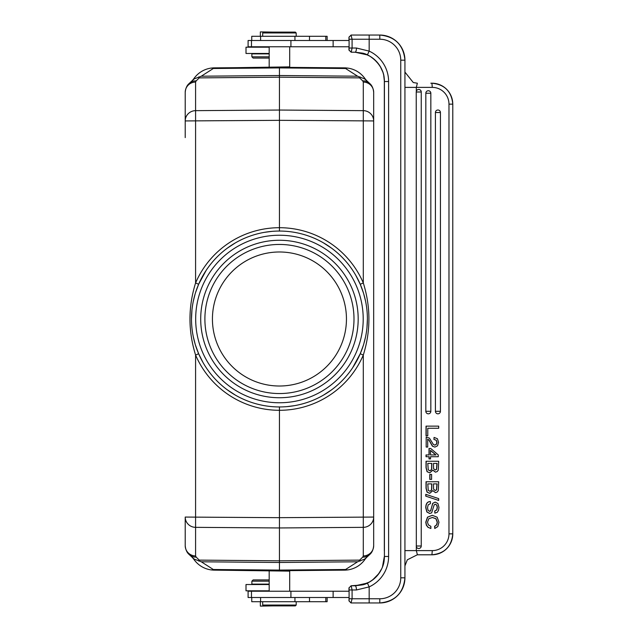<?xml version="1.0" encoding="UTF-8"?>
<svg xmlns="http://www.w3.org/2000/svg" width="638" height="638" viewBox="0 0 638 638"><rect width="100%" height="100%" fill="white"/><g stroke="black" fill="none" stroke-linecap="round" stroke-linejoin="round"><path stroke-width="0.96" d="M251.747 597.511L251.747 601.706L327.119 601.706L327.119 597.511M296.191 605.055L295.354 605.893L263.526 605.893L262.689 605.055L296.191 605.055L296.191 601.706M289.7 571.13L289.197 570.627L344.584 570.133L279.444 570.707L214.304 570.133L289.7 571.13L289.7 591.235M251.747 40.489L251.747 36.294L327.119 36.294L327.119 40.489M260.599 36.294L260.599 40.489M262.689 32.945L263.526 32.107L295.354 32.107L296.191 32.945L262.689 32.945L262.689 36.294M289.7 46.765L289.7 66.87L211.505 68.051A25.129 25.129 0 0 0 194.909 77.294A25.129 25.129 0 0 1 211.505 68.051A25.129 25.129 0 0 0 194.909 77.294M269.18 53.887L251.874 53.887L251.874 56.822L253.126 58.074L269.18 58.074M251.874 56.822L269.18 56.822M260.352 36.294L260.352 31.9L272.705 32.107M269.18 47.188L246.005 47.188L246.005 53.472L269.18 53.472M269.18 579.926L253.126 579.926L251.874 581.178L269.18 581.178M251.874 581.178L251.874 584.113L269.18 584.113M272.705 605.893L260.352 606.1L260.352 601.706M269.18 584.528L246.005 584.528L246.005 590.812L269.18 590.812M364.904 559.518L364.37 559.494L365.056 558.952L357.599 561.791L345.565 569.503L347.383 569.949L344.584 570.133A25.129 25.129 0 0 0 346.45 570.045M363.628 561.129A25.129 25.129 0 0 1 347.383 569.949A25.129 25.129 0 0 0 363.979 560.706A25.129 25.129 0 0 1 363.628 561.129L364.808 559.709M214.304 570.133L211.505 569.949L213.315 569.503L201.281 561.791L193.816 558.944L194.518 559.494L193.984 559.518M364.705 559.757A25.129 25.129 0 0 0 365.088 559.207M365.135 559.191L365.55 558.545M364.37 559.494L369.904 554.35A10.471 10.088 45.7 0 1 362.687 557.134L363.293 555.937L363.301 355.047C370.782 331.002 370.782 306.966 363.301 282.945L363.293 82.063A10.471 10.28 0 0 1 373.677 92.343C373.094 85.771 369.865 83.737 369.904 83.65L369.904 83.65A10.471 10.088 134.3 0 0 362.687 80.867L359.625 77.884L279.444 77.182L279.444 227.702A91.306 91.298 -90.3 0 0 195.587 282.953L198.633 284.269L206.202 270.305M357.599 561.791L279.444 562.485L279.444 570.085L345.565 569.503M193.8 559.207A25.129 25.129 0 0 0 193.8 559.215A25.129 25.129 0 0 0 194.183 559.757M194.909 560.706A25.129 25.129 0 0 0 211.497 569.949A25.129 25.129 0 0 1 194.909 560.706A25.129 25.129 0 0 0 211.505 569.949M185.211 137.609L185.211 120.933A10.471 10.28 0 0 1 195.587 110.653L195.587 282.953C188.106 306.998 188.106 331.034 195.587 355.047L195.587 527.347A10.471 10.28 180 0 1 185.211 517.067L185.211 545.657C185.794 552.229 189.015 554.263 188.984 554.35L194.518 559.494M193.745 559.175L193.322 558.537M279.444 570.707L279.444 570.085L213.315 569.503M194.183 78.243A25.129 25.129 0 0 0 193.8 78.793M193.984 78.482L194.518 78.506L193.824 79.048L201.281 76.209L213.315 68.497L211.505 68.051M193.753 78.809L193.33 79.455M194.518 78.506L188.984 83.65C189.007 83.737 185.794 85.779 185.211 92.343L185.211 120.933L279.444 120.327L373.677 120.933L373.677 517.067A10.471 10.28 180 0 1 363.293 527.347L279.444 527.953L279.444 406.948A87.948 87.948 0 0 1 191.488 319A87.948 87.948 0 0 1 279.444 231.052A87.948 87.948 0 0 1 367.392 319A87.948 87.948 0 0 1 279.444 406.948A87.948 87.948 0 0 1 191.488 319A87.948 87.948 0 0 1 279.444 231.052L279.444 227.702A91.306 91.298 90.3 0 1 363.301 282.945L360.247 284.269L363.421 292.874M201.281 76.209L279.444 75.515L279.444 67.915L213.315 68.497M363.971 77.294A25.129 25.129 0 0 0 347.383 68.051A25.129 25.129 0 0 1 363.971 77.294A25.129 25.129 0 0 0 363.636 76.871A25.129 25.129 0 0 0 347.383 68.051L345.565 68.497L357.599 76.209L365.064 79.056L364.37 78.506L364.904 78.482M365.088 78.793A25.129 25.129 0 0 0 364.705 78.243M369.904 83.65L364.37 78.506M365.135 78.825L365.558 79.463M347.383 68.051L289.197 67.373L289.7 66.87M214.304 67.867A25.129 25.129 0 0 0 212.43 67.955A25.129 25.129 0 0 1 214.304 67.867L279.444 67.293L344.584 67.867A25.129 25.129 0 0 1 346.45 67.955A25.129 25.129 0 0 0 344.584 67.867M212.43 319A67.014 67.014 0 0 0 279.444 386.014A67.014 67.014 0 0 0 346.45 319A67.014 67.014 0 0 0 279.444 251.986A67.014 67.014 0 0 0 212.43 319M279.444 393.55A74.55 74.55 0 0 1 204.894 319A74.55 74.55 0 0 1 279.444 244.45A74.55 74.55 0 0 1 353.994 319A74.55 74.55 0 0 1 279.444 393.55M279.444 397.737A78.737 78.737 0 0 1 200.707 319A78.737 78.737 0 0 1 279.444 240.263A78.737 78.737 0 0 1 358.181 319A78.737 78.737 0 0 1 279.444 397.737M294.628 405.632L287.06 406.621M363.357 345.333L360.247 353.723L352.678 367.695M363.692 293.759L365.59 301.264M366.946 310.1L367.113 311.998M367.392 319.008L366.946 327.876M365.598 336.704L363.788 343.922M355.86 275.464L360.247 284.277L363.11 291.893M264.252 232.368L271.82 231.379M202.988 362.472L198.633 353.723L195.523 345.333M195.188 344.241L193.298 336.736M191.942 327.9L191.767 326.002M191.488 318.992L191.942 310.124M193.29 301.296L195.092 294.078M195.523 292.667L198.633 284.277M195.451 345.102L198.633 353.723L195.587 355.047A91.306 91.298 -89.7 0 0 279.444 410.298A91.306 91.298 89.7 0 0 363.301 355.047L360.247 353.731M185.211 92.343A10.471 10.28 0 0 1 195.587 82.063L195.587 110.653L279.444 110.047L363.293 110.653A10.471 10.28 0 0 1 373.677 120.933L373.677 92.343M363.293 555.937A10.471 10.28 180 0 0 373.677 545.657L373.677 517.067L279.444 517.673L185.211 517.067M373.677 120.933L373.677 125.375M201.281 561.791L279.444 562.485L279.444 527.953L195.587 527.347L195.587 555.937A10.471 10.28 180 0 1 185.211 545.657L185.211 545.657M188.984 554.35A10.471 10.088 -45.7 0 0 196.201 557.134L199.255 560.116L198.705 561.057M360.183 561.057L359.625 560.116L362.687 557.134M365.175 558.856L366.491 557.676M365.175 79.144L366.483 80.316M360.183 76.943L359.625 77.884M357.599 76.209L279.444 75.515L279.444 77.182L199.255 77.884L196.201 80.867A10.471 10.088 -134.3 0 0 188.984 83.65M198.705 76.943L199.255 77.884M192.397 80.324L193.705 79.144M192.397 557.676L193.705 558.856M212.43 570.045A25.129 25.129 0 0 0 214.049 570.125A25.129 25.129 0 0 1 212.43 570.045M279.444 67.293L279.444 67.915L345.565 68.497M251.476 40.489L251.476 46.765L248.102 46.765L248.102 40.489L349.09 40.489L349.09 46.765L290.92 46.765L290.92 40.489M251.476 46.765L290.92 46.765M251.476 591.235L251.476 597.511L248.102 597.511L248.102 591.235L349.09 591.235L349.09 597.511L333.132 597.511L349.09 597.511L348.962 600.868L351.044 602.958L362.982 602.958M251.476 597.511L333.132 597.511L333.132 591.235M338.076 597.511L339.137 597.511M348.962 587.885L351.179 585.788L348.962 587.885L348.962 591.235M355.007 585.788L355.095 585.788A4.187 1.348 90 0 1 356.443 589.975L349.09 589.975L349.09 587.885M349.09 589.975L349.09 598.771L369.171 598.771L369.171 586.88L356.443 589.975M350.996 602.958L349.09 600.868L349.09 598.771M352.383 585.788L353.691 585.788M349.09 37.132L351.179 35.042L348.962 37.132L349.09 39.229L352.088 39.229L351.044 35.042L369.163 35.042L369.171 39.229L352.088 39.229L352.088 48.025L356.443 48.025L369.171 51.12L369.171 39.229L379.809 39.229A20.942 20.942 -90 0 1 400.752 60.171L400.752 577.829L404.931 577.829A25.129 25.129 -90 0 1 379.801 602.958L351.044 602.958L352.088 598.771L352.088 589.975L351.179 585.788L355.095 585.788L367.4 583.076A29.316 29.316 90 0 0 384.411 556.472L384.331 556.472A29.316 29.316 -90 0 1 384.251 558.577C384.204 571.903 370.814 583.762 361.985 584.942L350.996 585.788M430.833 83.203L431.918 83.203A20.942 20.855 -90 0 1 452.773 104.146L448.977 104.146L448.977 533.854L452.789 533.854A20.942 20.855 -90 0 1 431.918 554.797L417.308 554.797L407.331 559.797L404.931 565.89M359.242 602.958L355.254 602.958M404.883 550.61L416.327 550.61L417.404 554.797L431.918 554.797L432.293 550.61A16.755 16.684 -90 0 0 448.977 533.854M432.293 550.61L416.327 550.61L416.231 92L421.247 92L421.24 546L421.247 92A2.512 2.504 90 0 0 416.327 91.306L416.327 87.39L404.931 87.39M416.327 546.694A2.512 2.504 90 0 0 421.24 546L416.231 546M427.779 428.265L438.697 428.265L438.697 426.128L426.032 426.128L426.032 435.778L427.779 435.778L427.779 428.265L438.545 428.265M434.063 437.421L433.92 439.415L436.28 440.22L437.014 442.341L436.416 444.335L434.869 445.109L433.417 444.526L429.414 438.107L426.184 437.038L426.184 447.063L427.715 447.063L427.715 439.183L429.071 440.116L432.58 446.193L434.901 447.102L437.564 445.779L438.545 442.309L437.421 438.729L434.063 437.421L433.92 439.415L436.137 440.22L436.863 442.341L436.272 444.335L434.717 445.109M426.184 437.038L426.184 447.063M427.564 439.183L428.919 440.116L432.428 446.193L434.901 447.102M429.015 456.72L429.015 458.905L430.522 458.905L430.522 456.72L438.274 456.72L438.274 454.934L430.706 448.466L429.015 448.466L429.015 454.934M429.167 448.466L429.167 454.934L426.032 454.934L426.032 456.72L429.167 456.72L429.167 458.905M430.522 456.72L438.123 456.72M426.032 461.266L426.032 467.758L427.045 471.673L429.757 472.854L432.883 470.11L435.467 472.152L437.158 471.586L438.298 470.134L438.697 461.266L426.032 461.266M432.739 470.11L435.467 472.152M429.781 474.441L429.781 479.393L431.591 479.393L431.591 474.441L429.781 474.441M426.032 481.754L426.032 488.237L427.045 492.153L429.757 493.341L432.883 490.598L435.467 492.632L437.158 492.065L438.298 490.614L438.697 481.754L426.032 481.754M432.739 490.598L435.467 492.632M425.769 494.33L425.769 496.149L438.697 500.455L438.697 498.621L425.769 494.33M430.403 501.524L430.259 501.524C427.269 501.651 425.769 503.733 425.769 507.784L426.854 511.979L429.677 513.478L431.655 512.84L434.223 504.778L435.339 504.219L436.823 505.089L437.373 507.409L436.799 509.937L434.853 511.014L434.853 513.151L437.269 512.298L438.545 510.328L438.968 507.465L437.915 503.502L435.148 502.082L432.803 503.358L430.53 510.998L429.645 511.341L428.082 510.344L427.516 507.728L428.162 504.865L430.403 503.669L430.403 501.524C427.412 501.651 425.921 503.733 425.921 507.784L427.005 511.979L429.829 513.478M435.196 504.219L436.679 505.089L437.221 507.409L436.647 509.937L434.709 511.014L434.853 513.151M435.148 502.082L432.66 503.358L430.77 510.512L429.502 511.341M432.293 515.321L427.492 517.155L425.769 522.171L426.344 525.178L427.97 527.307L430.865 528.495L430.865 526.358L428.297 524.819L427.516 522.107L428.84 518.702L432.436 517.466L436.041 518.734L437.373 522.235L436.711 524.883L434.757 526.358L434.757 528.495L437.804 526.581L438.968 522.251L437.166 517.211L432.293 515.321L427.643 517.155L425.921 522.171L426.495 525.178L428.122 527.307L430.865 528.495M432.285 517.466L435.89 518.734L437.221 522.235L436.567 524.883L434.606 526.358L434.757 528.495M435.419 411.303L440.435 411.303A2.512 2.504 90 0 1 437.923 413.815A2.512 2.504 90 0 1 435.419 411.303L435.419 112.519A2.512 2.504 90 0 1 437.923 110.007A2.512 2.504 90 0 1 440.427 112.519L440.427 411.303L440.435 112.519L435.419 112.519M425.825 411.303L430.841 411.303A2.512 2.504 90 0 1 428.329 413.815A2.512 2.504 90 0 1 425.825 411.303L425.825 93.244A2.512 2.504 90 0 1 428.329 90.732A2.512 2.504 90 0 1 430.833 93.244L430.833 411.303L430.841 93.244L425.825 93.244M416.231 92L416.327 91.306M404.931 72.086L413.28 82.533L417.308 83.203M417.356 83.203L416.327 87.39L432.293 87.39A16.755 16.684 -90 0 1 448.977 104.146M369.163 35.042L379.801 35.042A25.129 25.129 -90 0 1 404.931 60.171L400.752 60.171M355.254 35.042L359.242 35.042M356.443 48.025A4.187 1.348 90 0 1 355.095 52.212L361.985 53.058C370.814 54.238 384.204 66.097 384.251 79.423A29.316 29.316 -90 0 1 384.331 81.528L384.331 550.634M367.4 583.076L369.171 586.88A33.503 33.503 90 0 0 388.606 556.472L388.606 81.528L384.411 81.528A29.316 29.316 90 0 0 367.4 54.924L355.095 52.212L351.179 52.212L352.088 48.025L349.09 48.025L349.09 39.229M348.962 46.765L348.962 50.115L351.179 52.212L349.09 50.115L349.09 48.025M348.962 37.132L348.962 40.489M353.691 52.212L352.383 52.212M426.184 426.128L426.184 435.778M426.184 454.934L426.184 456.72M430.522 454.934L435.937 454.934L430.522 450.348L430.522 454.934L435.786 454.934L430.522 450.476M426.184 461.266L426.184 467.758L427.189 471.673L429.757 472.854M431.025 470.254L431.703 469.105L431.862 463.411L427.779 463.411L428.25 469.879L429.805 470.716L431.025 470.254L429.653 470.716M436.631 469.377L437.102 463.411L433.465 463.411L433.593 468.699L435.244 470.007L436.631 469.377L435.1 470.007M427.779 463.411L431.719 463.411L431.551 469.105L430.873 470.254M433.465 463.411L436.95 463.411L436.48 469.377M429.932 474.441L429.932 479.393M426.184 481.754L426.184 488.237L427.189 492.153L429.757 493.341M431.025 490.742L431.703 489.593L431.862 483.891L427.779 483.891L428.25 490.359L429.805 491.196L431.025 490.742L429.653 491.196M436.631 489.856L437.102 483.891L433.465 483.891L433.593 489.179L435.244 490.494L436.631 489.856L435.1 490.494M427.779 483.891L431.719 483.891L431.551 489.593L430.873 490.742M433.465 483.891L436.95 483.891L436.48 489.856M425.769 496.149L438.697 500.455M425.921 494.33L425.921 496.149M294.939 597.511L294.939 601.706M309.494 601.706L309.494 597.511M325.795 597.511L325.795 601.706M294.939 36.294L294.939 40.489M309.494 40.489L309.494 36.294M325.795 36.294L325.795 40.489M279.444 402.761A83.761 83.761 0 0 0 363.205 319A83.761 83.761 0 0 0 279.444 235.239A83.761 83.761 0 0 0 195.675 319A83.761 83.761 0 0 0 279.444 402.761M196.201 80.867L195.587 82.063M363.293 82.063L362.687 80.867M199.255 560.116L279.444 560.818L359.625 560.116M195.587 555.937L196.201 557.134M333.132 40.489L333.132 46.765M290.92 591.235L290.92 597.511M383.781 75.866L384.411 81.528L384.411 556.472L388.606 556.472M384.315 550.61L384.315 550.61A4.187 4.187 90 0 0 384.331 550.953L384.331 87.047A4.187 4.187 90 0 0 384.315 87.39M369.163 602.958L369.171 598.771L379.809 598.771A20.942 20.942 -90 0 0 400.752 577.829M388.606 81.528A33.503 33.503 90 0 0 369.171 51.12L367.4 54.924M379.809 39.229L379.801 35.042A25.129 25.129 -90 0 1 404.931 60.171L404.931 577.829C403.439 593.093 395.066 601.467 379.801 602.958L379.809 598.771M432.293 87.39L431.918 83.203C444.598 84.447 451.56 91.425 452.789 104.146L452.773 533.854C451.56 546.575 444.598 553.553 431.918 554.797M260.599 601.706L260.599 597.511M262.689 605.055L262.689 601.706M269.18 591.235L269.18 571.13M296.191 32.945L296.191 36.294M269.18 46.765L269.18 66.87M257.313 46.765L256.899 47.188M256.476 53.472L256.476 53.887M257.313 591.235L256.899 590.812M256.476 584.528L256.476 584.113M195.26 561.129L194.08 559.709M195.26 76.871L194.08 78.291M363.628 76.871L364.808 78.291M235.262 242.95L227.351 248.134M235.318 395.081L227.272 389.81M364.816 559.701L365.303 558.37M365.438 558.729L364.944 559.454M365.303 79.71L364.944 78.546L365.399 79.216M364.816 78.299L365.303 79.63M194.064 78.299L193.585 79.63M193.442 79.272L193.936 78.546M193.936 559.454L193.481 558.784M194.064 559.701L193.585 558.37M373.677 545.657C373.094 552.229 369.873 554.263 369.904 554.35M323.562 242.919L331.616 248.198M323.618 395.05L331.529 389.874M382.537 566.568L384.331 556.472M354.975 585.788L361.985 584.942L369.243 582.095L372.664 579.87L378.669 573.785L381.452 569.128M379.801 35.042C395.066 36.533 403.439 44.907 404.931 60.171L404.931 577.829M421.247 92A2.512 2.512 0 0 0 418.735 89.487M418.735 548.513A2.512 2.512 0 0 0 421.247 546M384.331 81.528L384.331 87.366M382.545 71.448L380.495 67.038M378.685 64.239L374.729 59.836L370.997 56.957M368.987 55.761L366.395 54.517M363.708 53.536L354.975 52.212M437.923 413.815A2.512 2.512 0 0 0 440.435 411.303M440.435 112.519A2.512 2.512 0 0 0 437.923 110.007M428.329 413.815A2.512 2.512 0 0 0 430.841 411.303M430.841 93.244A2.512 2.512 0 0 0 428.329 90.732"/></g></svg>
